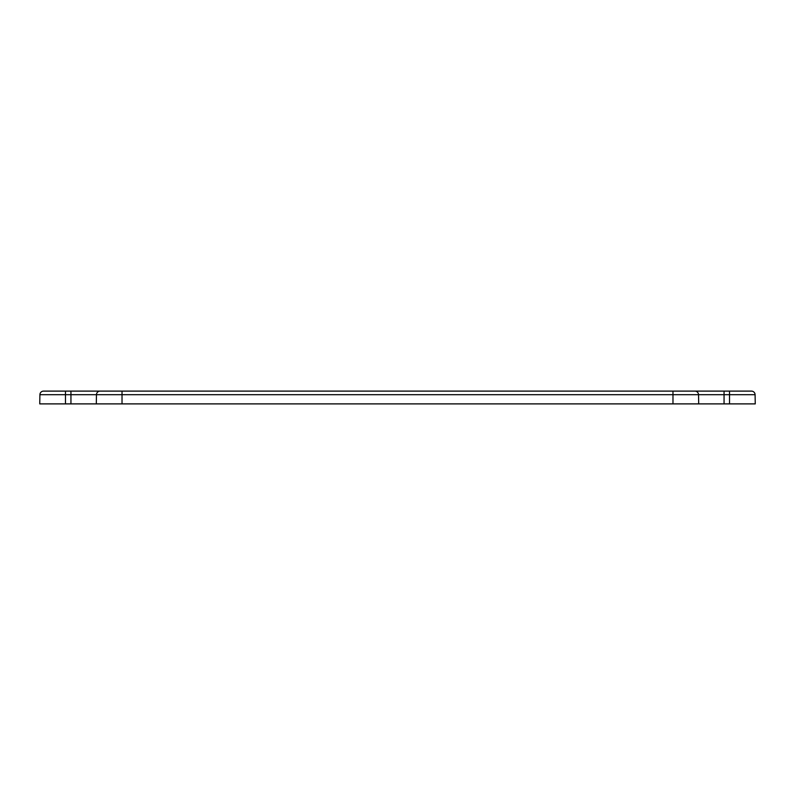 <?xml version="1.0" encoding="UTF-8"?>
<svg xmlns="http://www.w3.org/2000/svg" width="795" height="795" viewBox="0 0 795 795"><rect width="100%" height="100%" fill="white"/><g stroke="black" fill="none" stroke-linecap="round" stroke-linejoin="round"><path stroke-width="1.19" d="M690.825 391.11L751.444 391.11A3.647 3.647 0 0 1 755.091 394.698L755.25 403.89L70.944 403.89L70.944 394.698L96.463 394.698A3.647 3.647 0 0 1 100.11 391.11L70.944 391.11L70.944 394.698L39.909 394.698A3.647 3.647 0 0 1 43.556 391.11L104.175 391.11M43.556 391.11A3.647 3.647 0 0 0 39.909 394.698L39.75 403.89L70.944 403.89M96.304 403.89L96.463 394.698L122.023 394.698L122.023 391.11L100.11 391.11M698.696 403.89L698.537 394.698A3.647 3.647 0 0 0 694.89 391.11L122.023 391.11M672.977 403.89L672.977 394.698L724.056 394.698L724.056 391.11L694.89 391.11M65.468 403.89L65.468 391.11M122.023 403.89L122.023 394.698L672.977 394.698L672.977 391.11M755.091 394.698L724.056 394.698L724.056 403.89M729.532 391.11L729.532 403.89"/></g></svg>

